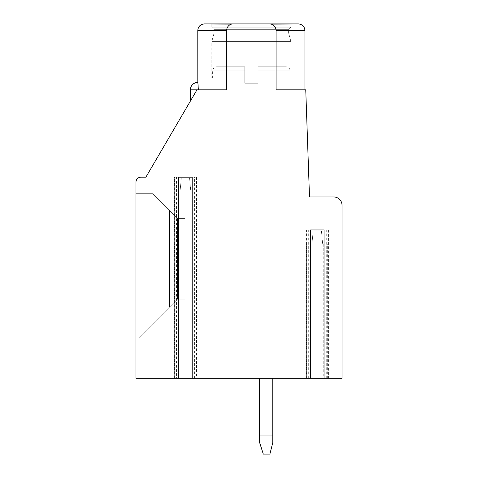 <?xml version="1.0" encoding="UTF-8"?>
<svg xmlns="http://www.w3.org/2000/svg" width="478" height="478" viewBox="0 0 478 478"><rect width="100%" height="100%" fill="white"/><g stroke="black" fill="none" stroke-linecap="round" stroke-linejoin="round"><path stroke-width="0.36" stroke-dasharray="2.39 1.79" d="M196.273 177.189L192.192 177.189L196.56 177.189L196.273 378.277L192.192 378.277L196.273 378.277M176.448 177.189L178.67 177.189L174.303 177.189L176.448 177.189L176.448 378.277L178.67 378.277L176.448 378.277M310.533 378.277L306.165 378.277L310.533 378.277M324.048 378.277L328.422 378.277L324.048 378.277M323.761 378.277L342.015 378.277L342.015 205.211A8.24 8.24 0 0 0 333.775 196.972L309.499 196.972L305.753 89.828L276.087 89.828L276.087 30.49A6.59 6.59 0 0 0 269.49 23.9L233.228 23.9A6.59 6.59 0 0 0 226.638 30.49L226.638 89.828L196.972 89.828L145.874 177.189L140.926 177.189A4.947 4.947 0 0 0 135.985 182.136L135.985 378.277L327.944 378.277L323.761 378.277L323.761 243.947L322.65 243.947L321.413 230.76L313.174 230.76L311.937 243.947L306.643 243.947L311.937 243.947L313.174 230.76L321.413 230.76L322.65 243.947L327.944 243.947L323.761 243.947M259.602 378.277L272.789 378.277L259.602 378.277L272.789 378.277L259.602 378.277L272.789 378.277L259.602 378.277L259.602 442.526L263.3 454.1L269.897 454.1L263.3 454.1L259.602 442.526L259.602 435.972L272.789 435.972L259.602 435.972L259.602 442.526L263.3 454.1L269.897 454.1L272.789 442.526L272.789 378.277L272.789 442.526L269.897 454.1L263.3 454.1L259.602 442.526L259.602 435.972L272.789 435.972L259.602 435.972L259.602 442.526L263.3 454.1L269.897 454.1L272.789 442.526L272.789 378.277L272.789 442.526L269.897 454.1L272.789 442.526L272.789 435.972L259.602 435.972L259.602 378.277L259.602 435.972M310.533 229.936L306.165 229.936L310.533 229.936M328.135 229.936L324.048 229.936L328.422 229.936L328.135 378.277M310.825 378.277L310.825 243.947M178.963 378.277L178.963 191.2L174.781 191.2L178.963 191.2M181.311 178.013L180.075 191.2L181.311 178.013L189.551 178.013L181.311 178.013M193.937 378.277L193.937 191.2L190.788 191.2L189.551 178.013L190.788 191.2L191.899 191.2L191.899 378.277M276.087 89.828L276.087 30.49L276.087 89.828L276.087 30.49L276.087 89.828L304.928 89.828L276.087 89.828L304.928 89.828L276.087 89.828L304.928 89.828L276.087 89.828L276.087 30.49L276.087 78.183M198.304 89.828L196.972 89.828L198.304 89.828L196.972 89.828L190.375 101.103L196.972 89.828L190.375 101.103L196.972 89.828L190.375 101.103L196.972 89.828L190.375 101.103L196.972 89.828L190.375 101.103L196.972 89.828L190.375 101.103L196.972 89.828L226.638 89.828L226.638 30.49C226.889 26.643 229.087 24.444 233.228 23.9L204.387 23.9L233.228 23.9C229.087 24.444 226.889 26.643 226.638 30.49C226.889 26.643 229.087 24.444 233.228 23.9C229.087 24.444 226.889 26.643 226.638 30.49L226.638 89.828L198.304 89.828L226.638 89.828L226.638 30.49L226.638 89.828L198.304 89.828L226.638 89.828L226.638 30.49L226.638 89.828L198.304 89.828L197.79 82.413L198.286 88.388M197.862 82.921L197.79 30.49L226.638 30.49L226.841 28.877M198.065 84.726L197.952 83.65M275.884 28.883L276.087 30.49C275.842 26.649 273.643 24.45 269.49 23.9C273.559 24.354 275.758 26.553 276.087 30.49C275.758 26.553 273.559 24.354 269.49 23.9L298.338 23.9L269.49 23.9C273.643 24.45 275.842 26.649 276.087 30.49C275.842 26.649 273.643 24.45 269.49 23.9L211.802 23.9L290.923 23.9L211.802 23.9L290.923 23.9L290.923 27.198L288.61 29.672L288.61 32.964L290.923 41.58L290.923 78.183L257.953 78.183L257.953 83.244L244.772 83.244L257.953 83.244L244.772 83.244L257.953 83.244L244.772 83.244L257.953 83.244L257.953 78.183L290.923 78.183L257.953 78.183L257.953 66.765L257.953 70.881L257.953 66.765L285.975 66.765L257.953 66.765L257.953 70.881L257.953 66.765L285.975 66.765L257.953 66.765L257.953 70.881L290.098 70.881L257.953 70.881L290.098 70.881L257.953 70.881L290.098 70.881L257.953 70.881L257.953 83.244L257.953 78.183L290.923 78.183L290.923 41.58L290.923 78.183L257.953 78.183L257.953 70.881L257.953 83.244L257.953 78.183L290.923 78.183M226.638 30.49L197.79 30.49L226.638 30.49C226.889 26.643 229.087 24.444 233.228 23.9L211.802 23.9L211.802 27.198L290.923 27.198L288.61 29.672L288.61 32.964L290.923 41.58L211.802 41.58L290.923 41.58L211.802 41.58L211.802 78.183L244.772 78.183L244.772 83.244L244.772 78.183L212.626 78.183L244.772 78.183L244.772 66.765L244.772 70.881L244.772 66.765L216.749 66.765L244.772 66.765L244.772 70.881L244.772 66.765L216.749 66.765L244.772 66.765L244.772 70.881L212.626 70.881L244.772 70.881L212.626 70.881L244.772 70.881L212.626 70.881L244.772 70.881L244.772 83.244L244.772 78.183L212.626 78.183L244.772 78.183L244.772 70.881L244.772 83.244L244.772 78.183L212.626 78.183L244.772 78.183L244.772 70.881L244.772 78.183L211.802 78.183L244.772 78.183L211.802 78.183L244.772 78.183L211.802 78.183L211.802 41.58L290.923 41.58L288.61 32.964L214.108 32.964L288.61 32.964L214.108 32.964L211.802 41.58L290.923 41.58L211.802 41.58L211.802 78.183M211.802 27.198L290.923 27.198L288.61 29.672L288.61 32.964L214.108 32.964L211.802 41.58L214.108 32.964L288.61 32.964L214.108 32.964L214.108 29.672L288.61 29.672L214.108 29.672L288.61 29.672L214.108 29.672L214.108 32.964L214.108 29.672L288.61 29.672L214.108 29.672L211.802 27.198L290.923 27.198L290.923 23.9L290.923 27.198L211.802 27.198L214.108 29.672L211.802 27.198L290.923 27.198L211.802 27.198L211.802 23.9L211.802 27.198M271.265 24.145L272.908 24.85M273.607 25.34L273.942 25.627M274.282 25.961L275.286 27.342M198.268 87.862L198.131 85.46M197.934 83.501L197.79 30.49M227.438 27.342L228.448 25.955M228.711 25.693L229.171 25.298M229.822 24.85L231.466 24.139M135.985 337.898L135.985 193.674L135.985 337.898L135.985 193.674L135.985 337.898L135.985 193.674L135.985 337.898L138.787 337.898L169.445 307.24L169.445 210.32L152.793 193.674L135.985 193.674L152.793 193.674L177.517 218.398L169.445 210.32L169.445 307.24L177.517 299.162L138.787 337.898L169.445 307.24L169.445 210.32L152.793 193.674L135.985 193.674L152.793 193.674L177.517 218.398L177.517 299.162L177.517 218.398L185.022 218.398L177.517 218.398L169.445 210.32L169.445 307.24L177.517 299.162L185.022 299.162L177.517 299.162L138.787 337.898L169.445 307.24L169.445 210.32L152.793 193.674L135.985 193.674L152.793 193.674L177.517 218.398L177.517 299.162L177.517 218.398L185.022 218.398L177.517 218.398L169.445 210.32L169.445 307.24L177.517 299.162L185.022 299.162L185.022 218.398L177.517 218.398L177.517 299.162L138.787 337.898L135.985 337.898M185.022 299.162L185.022 218.398L185.022 299.162L177.517 299.162L177.517 218.398L185.022 218.398L185.022 299.162L177.517 299.162L185.022 299.162L185.022 218.398L185.022 299.162M257.953 78.183L257.953 70.881L257.953 78.183M244.772 66.765L216.749 66.765L244.772 66.765M257.953 66.765L285.975 66.765L257.953 66.765M193.937 191.2L191.899 191.2M272.789 435.972L272.789 378.277M306.452 378.277L306.452 229.936M326.277 378.277L326.277 229.936M308.31 378.277L308.31 229.936M306.93 378.277L306.93 243.947M308.788 378.277L308.788 243.947M325.799 378.277L325.799 243.947M327.657 378.277L327.657 243.947M276.087 30.49L304.928 30.49C304.576 26.523 302.377 24.33 298.338 23.9M196.972 89.828L190.375 89.828A7.415 7.415 0 0 1 197.79 82.413A7.415 7.415 0 0 0 190.375 89.828L190.375 101.103L190.375 89.828M175.067 378.277L175.067 191.2M176.926 378.277L176.926 191.2M195.795 378.277L195.795 191.2M174.59 378.277L174.59 177.189M194.415 378.277L194.415 177.189M328.422 229.936L328.422 378.277M306.165 229.936L306.165 378.277M327.944 243.947L327.944 378.277M306.643 243.947L306.643 378.277M304.928 89.828L304.928 30.49L304.928 89.828M212.626 78.183L212.626 70.881C212.847 68.402 214.222 67.028 216.749 66.765C214.222 67.028 212.847 68.402 212.626 70.881C212.847 68.402 214.222 67.028 216.749 66.765M290.098 78.183L290.098 70.881C289.877 68.402 288.503 67.028 285.975 66.765C288.503 67.028 289.877 68.402 290.098 70.881C289.877 68.402 288.503 67.028 285.975 66.765M196.082 191.2L196.082 378.277M174.781 191.2L174.781 378.277M174.303 177.189L174.303 378.277M196.56 177.189L196.56 378.277"/><path stroke-width="0.72" d="M192.192 177.189L178.67 177.189L192.192 177.189L192.192 378.277L310.533 378.277L310.533 229.936L324.048 229.936L310.533 229.936M310.533 378.277L342.015 378.277L342.015 205.211A8.24 8.24 0 0 0 333.775 196.972L309.499 196.972L305.753 89.828L276.087 89.828L276.087 30.49A6.59 6.59 0 0 0 269.49 23.9L233.228 23.9A6.59 6.59 0 0 0 226.638 30.49L226.638 89.828L196.972 89.828L145.874 177.189L140.926 177.189A4.947 4.947 0 0 0 135.985 182.136L135.985 378.277L178.67 378.277L178.67 177.189M324.048 378.277L324.048 229.936M178.67 378.277L192.192 378.277M276.087 78.183L276.087 89.828M198.131 85.46L197.862 82.921M198.286 88.388L198.268 87.862M197.814 82.569L197.79 30.49C198.149 26.523 200.348 24.33 204.387 23.9L231.466 24.139M271.265 24.145L298.338 23.9L204.387 23.9C200.348 24.33 198.149 26.523 197.79 30.49C198.149 26.523 200.348 24.33 204.387 23.9M211.802 23.9L290.923 23.9M272.908 24.85L273.607 25.34M273.942 25.627L274.282 25.961M275.286 27.342L275.884 28.883M198.065 84.726L198.304 89.828M226.841 28.877L227.438 27.342M229.171 25.298L229.822 24.85M259.602 378.277L259.602 435.972L272.789 435.972L272.789 378.277M272.789 435.972L272.789 442.526L269.897 454.1L263.3 454.1L259.602 442.526L259.602 435.972M304.928 89.828L304.928 30.49L276.087 30.49M226.638 30.49L197.79 30.49M196.972 89.828L190.375 89.828L190.375 101.103M304.928 30.49C304.576 26.523 302.377 24.33 298.338 23.9C302.377 24.33 304.576 26.523 304.928 30.49M197.79 82.413A7.415 7.415 0 0 0 190.375 89.828"/></g></svg>
